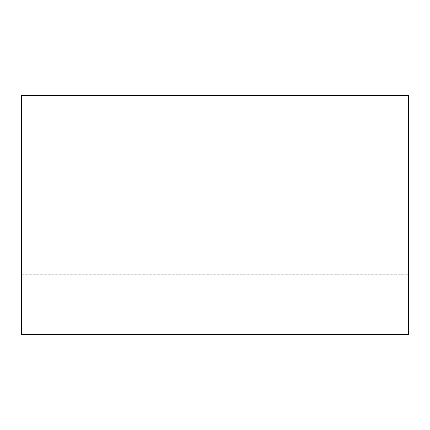 <?xml version="1.0" encoding="UTF-8"?>
<svg xmlns="http://www.w3.org/2000/svg" width="430" height="430" viewBox="0 0 430 430"><rect width="100%" height="100%" fill="white"/><g stroke="black" fill="none" stroke-linecap="round" stroke-linejoin="round"><path stroke-width="0.32" stroke-dasharray="2.15 1.61" d="M408.5 212.157L408.5 274.759L408.5 212.157L408.5 274.759L408.5 212.157L21.5 212.157L21.5 274.759L21.5 212.157L21.5 274.759L21.5 212.157L408.5 212.157M21.5 334.513L21.5 95.487L408.5 95.487L408.5 334.513L21.5 334.513M21.5 274.759L408.5 274.759L21.5 274.759"/><path stroke-width="0.64" d="M21.5 95.487L21.5 334.513L408.5 334.513L408.5 95.487L21.5 95.487"/></g></svg>
